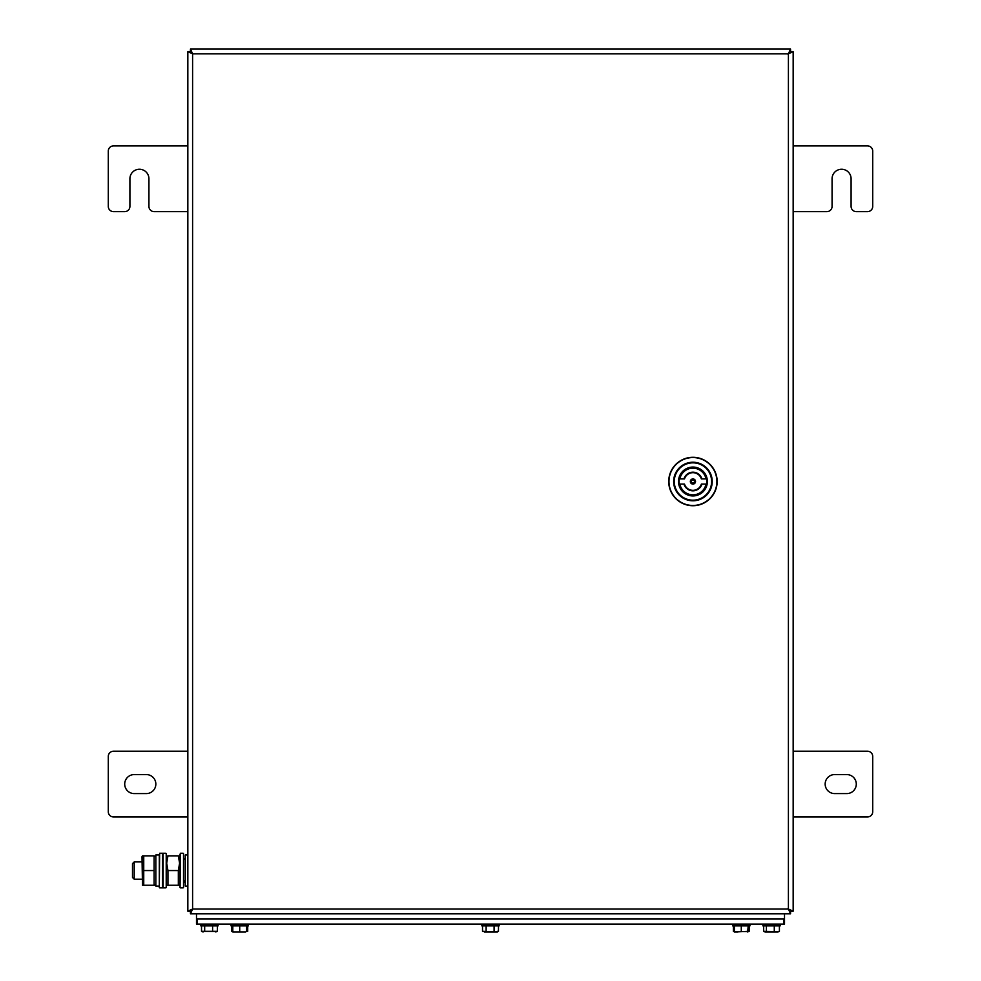 <?xml version="1.0" encoding="UTF-8"?>
<svg xmlns="http://www.w3.org/2000/svg" width="981" height="981" viewBox="0 0 981 981"><rect width="100%" height="100%" fill="white"/><g stroke="black" fill="none" stroke-linecap="round" stroke-linejoin="round"><path stroke-width="1.47" d="M790.551 911.202L787.976 908.602L790.563 911.19L788.405 909.031L790.551 913.789L790.551 911.202L788.405 909.031L788.405 53.808L793.163 51.662L790.563 51.662L787.976 54.237L790.563 51.662M190.437 911.19L192.595 909.031L187.837 911.19L190.437 911.19M190.449 49.05L790.551 49.05L788.405 53.808L192.595 53.808L187.837 51.662L190.437 51.662L192.595 53.808L190.449 49.05L190.449 51.809M793.163 145.899L867.523 145.899A5.187 5.187 0 0 1 872.71 151.086L872.71 206.427A5.187 5.187 0 0 1 867.523 211.626L856.29 211.626A5.187 5.187 0 0 1 851.091 206.427L851.091 178.763A9.516 9.516 0 0 0 841.588 169.247A9.516 9.516 0 0 0 832.072 178.763L832.072 206.427A5.187 5.187 0 0 1 826.885 211.626L793.163 211.626M187.837 145.899L113.477 145.899A5.187 5.187 0 0 0 108.29 151.086L108.29 206.427A5.187 5.187 0 0 0 113.477 211.626L124.71 211.626A5.187 5.187 0 0 0 129.909 206.427L129.909 178.763A9.516 9.516 0 0 1 139.412 169.247A9.516 9.516 0 0 1 148.928 178.763L148.928 206.427A5.187 5.187 0 0 0 154.115 211.626L187.837 211.626M124.71 784.077A9.516 9.516 0 0 0 134.225 793.592L146.328 793.592A9.516 9.516 0 0 0 155.844 784.077A9.516 9.516 0 0 0 146.328 774.573L134.225 774.573A9.516 9.516 0 0 0 124.71 784.077M187.837 751.225L113.477 751.225A5.187 5.187 0 0 0 108.29 756.412L108.29 811.753A5.187 5.187 0 0 0 113.477 816.94L187.837 816.94M856.29 784.077A9.516 9.516 0 0 1 846.775 793.592L834.672 793.592A9.516 9.516 0 0 1 825.156 784.077A9.516 9.516 0 0 1 834.672 774.573L846.775 774.573A9.516 9.516 0 0 1 856.29 784.077M793.163 751.225L867.523 751.225A5.187 5.187 0 0 1 872.71 756.412L872.71 811.753A5.187 5.187 0 0 1 867.523 816.94L793.163 816.94M190.449 911.042L192.595 909.031L788.405 909.031L793.163 911.19L793.163 51.662M790.551 49.05L790.551 51.65M793.163 911.19L790.563 911.19M190.449 911.202L190.449 913.789L790.551 913.789M190.449 913.789L192.595 909.031L192.595 53.808L190.449 51.65M187.837 51.662L187.837 911.19M134.225 879.197L132.496 877.468L132.496 863.636L134.225 861.907L134.225 879.197L142.012 879.197M159.302 886.113L159.302 854.991L155.844 854.991L155.844 886.113L159.302 886.113L159.302 858.755M162.76 882.348L162.76 858.755M166.218 884.813L166.218 856.303M162.76 884.813L162.76 856.303M187.837 854.991L185.25 854.991L185.25 886.113L187.837 886.113M183.521 886.983L183.521 854.12M180.063 886.983L180.063 854.12L180.063 886.983M179.253 859.479L179.364 860.178M179.498 885.254L178.334 885.254L178.334 870.552L179.597 863.206L178.334 855.849L180.063 856.695M166.218 856.695L167.947 855.849L166.684 863.206L167.947 870.552L178.334 870.552M167.947 855.849L178.334 855.849M167.947 870.552L167.947 885.254L178.334 885.254M167.947 885.254L166.782 885.254M155.844 884.421L154.115 885.254L155.378 885.254M155.844 856.695L154.115 855.849L154.115 885.254L142.478 885.254L143.741 885.254L143.741 870.552L154.115 870.552M142.478 885.254L142.012 856.695L143.741 855.849L142.478 855.849M142.821 859.491L143.741 855.849L154.115 855.849M143.741 855.849L143.741 870.552M706.86 481.512A13.918 13.918 0 0 0 692.942 467.581A13.918 13.918 0 0 0 679.011 481.512A13.918 13.918 0 0 0 692.942 495.43A13.918 13.918 0 0 0 706.86 481.512M668.723 481.512A24.218 24.218 0 0 1 692.942 457.293A24.218 24.218 0 0 1 717.148 481.512A24.218 24.218 0 0 1 692.942 505.718A24.218 24.218 0 0 1 668.723 481.512M701.366 484.099L706.528 484.099A13.832 13.832 0 0 1 679.343 484.099L684.505 484.099A8.817 8.817 0 0 0 701.366 484.099L701.39 484.099M692.942 478.912A2.6 2.6 0 0 0 690.342 481.512A2.6 2.6 0 0 0 692.942 484.099A2.6 2.6 0 0 0 695.529 481.512A2.6 2.6 0 0 0 692.942 478.912M692.942 467.667A13.832 13.832 0 0 1 706.528 478.912L701.366 478.912A8.817 8.817 0 0 0 684.505 478.912L679.343 478.912A13.832 13.832 0 0 0 679.343 484.099L679.87 484.099A13.317 13.317 0 0 0 706.001 484.099L706.528 484.099A13.832 13.832 0 0 0 706.528 478.912L706.001 478.912A13.317 13.317 0 0 0 679.87 478.912L679.343 478.912A13.832 13.832 0 0 1 692.942 467.667M187.665 874.88L187.665 866.235M187.837 877.468L187.837 863.636M784.506 913.789L784.506 924.163L196.494 924.163L196.494 913.789M783.647 924.163L783.647 918.976L197.353 918.976L197.353 924.163M784.506 918.976L196.494 918.976M245.716 931.95L232.804 931.95L231.737 931.337L231.737 925.892M232.804 931.337L232.804 925.892M246.648 931.337L246.648 925.892M239.72 931.337L239.72 925.892M243.19 931.95L232.804 931.95M248.377 924.163L248.377 925.892L231.075 925.892L231.075 924.163M215.82 931.95L217.39 931.337L204.673 931.337L204.673 925.892M212.607 931.337L212.607 925.892M204.673 931.337L201.522 931.337L201.522 925.892M216.985 931.594L201.522 931.337M217.39 931.337L217.39 925.892M203.104 931.95L201.939 931.594M200.811 924.163L200.811 925.892L218.101 925.892L218.101 924.163M247.715 931.337L247.715 925.892M233.736 931.95L231.737 931.337M497.416 931.95L496.288 931.95L497.477 931.337M484.32 931.95L496.288 931.95L483.523 931.337M734.352 931.717L733.371 931.337L733.371 925.892M733.371 931.337L734.855 931.95M749.177 931.337L747.694 931.95L749.177 931.337L749.177 925.892M748.196 925.892L747.694 931.95M748.196 931.337L735.836 931.95M778.043 931.95L765.045 931.95L763.672 931.337L763.672 925.892M779.405 931.337L779.405 925.892M774.279 931.337L774.279 925.892M766.406 931.337L766.406 925.892M778.902 931.692L763.672 931.337M766.235 931.95L764.174 931.692M748.736 931.643L733.825 931.643M734.352 931.337L734.352 925.892M741.28 931.337L741.28 925.892L749.925 925.892L749.925 924.163M737.81 931.95L734.352 931.95M498.471 931.337L498.471 925.892M494.093 931.337L494.093 925.892M486.122 931.337L486.122 925.892M482.529 931.337L482.529 925.892M762.899 924.163L762.899 925.892L780.189 925.892L780.189 924.163M732.623 924.163L732.623 925.892L741.28 925.892M481.855 924.163L481.855 925.892L499.145 925.892L499.145 924.163M162.417 882.593L162.417 887.854L163.104 887.854L163.104 853.262L162.417 853.262L162.417 882.593M162.417 853.262L159.645 853.262L159.302 887.498M166.218 853.605L166.218 887.498M183.521 853.605L183.521 887.498M183.177 853.262L180.406 853.262L180.063 887.498M678.496 481.512A14.445 14.445 0 0 1 692.942 467.066A14.445 14.445 0 0 1 707.375 481.512A14.445 14.445 0 0 1 692.942 495.945A14.445 14.445 0 0 1 678.496 481.512M716.89 481.512A23.961 23.961 0 0 0 692.942 457.551A23.961 23.961 0 0 0 668.981 481.512A23.961 23.961 0 0 0 692.942 505.46A23.961 23.961 0 0 0 716.89 481.512M711.605 481.512A18.664 18.664 0 0 0 692.942 462.836A18.664 18.664 0 0 0 674.266 481.512A18.664 18.664 0 0 0 692.942 500.175A18.664 18.664 0 0 0 711.605 481.512M673.653 481.512A19.277 19.277 0 0 1 692.942 462.235A19.277 19.277 0 0 1 712.218 481.512A19.277 19.277 0 0 1 692.942 500.788A19.277 19.277 0 0 1 673.653 481.512M692.942 479.108A2.403 2.403 0 0 1 695.333 481.512A2.403 2.403 0 0 1 692.942 483.903A2.403 2.403 0 0 1 690.538 481.512A2.403 2.403 0 0 1 692.942 479.108M692.942 483.044A1.533 1.533 0 0 0 694.474 481.512A1.533 1.533 0 0 0 692.942 479.979A1.533 1.533 0 0 0 691.397 481.512A1.533 1.533 0 0 0 692.942 483.044M701.905 484.099A9.344 9.344 0 0 1 683.965 484.099M683.965 478.912A9.344 9.344 0 0 1 701.905 478.912M134.225 861.907L142.012 861.907M162.417 887.854L159.645 887.854M165.875 887.854L163.104 887.854M165.875 853.262L163.104 853.262M185.25 880.926L183.521 880.926M185.25 881.49L183.521 882.618M185.25 859.614L183.521 858.485M183.177 887.854L180.406 887.854M166.218 884.421L166.684 885.254M180.063 884.421L179.597 885.254M679.11 483.192L679.367 484.626M706.737 483.363L706.847 480.862M679.024 481.095L679.134 479.648M706.504 478.385L706.761 479.819"/></g></svg>
